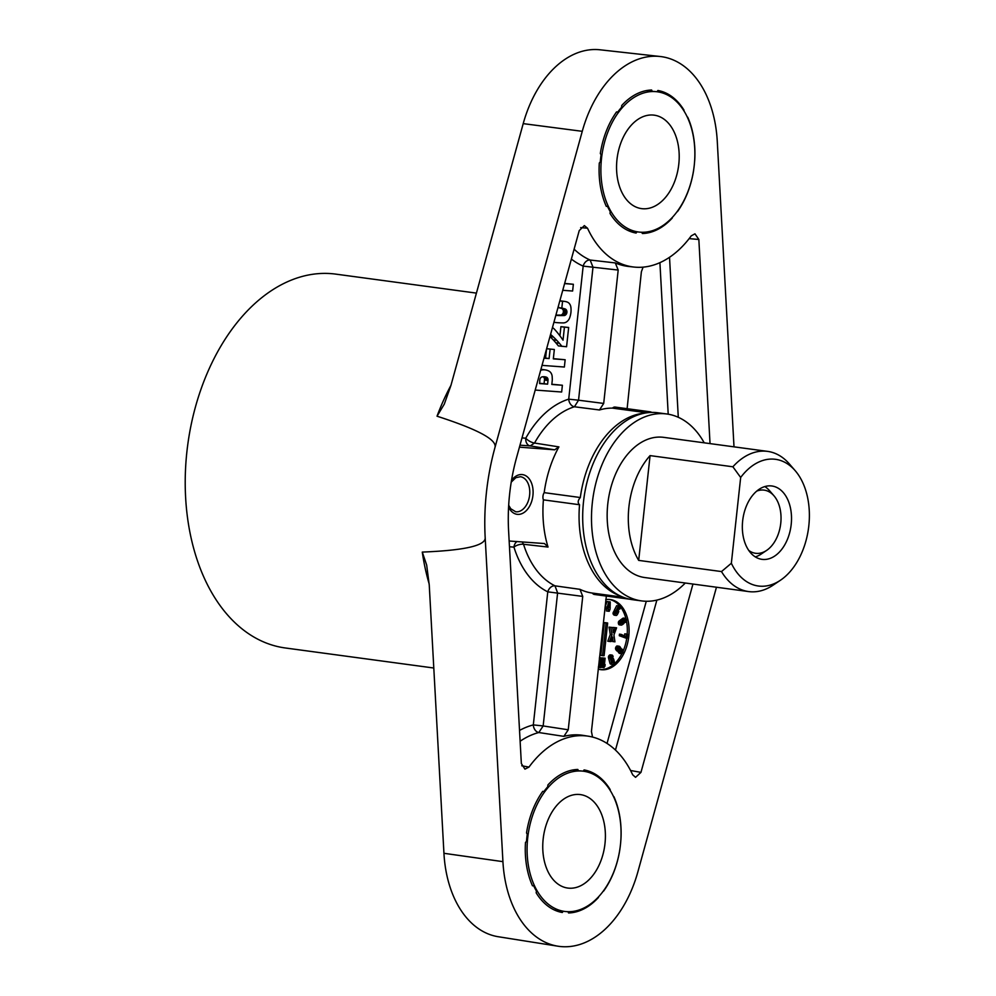 <?xml version="1.0" encoding="UTF-8"?>
<svg xmlns="http://www.w3.org/2000/svg" width="996" height="996" viewBox="0 0 996 996"><rect width="100%" height="100%" fill="white"/><g stroke="black" fill="none" stroke-linecap="round" stroke-linejoin="round"><path stroke-width="1.49" d="M734.002 446.843L717.269 141.332A106.099 69.67 -82.3 0 0 660.149 56.498A106.099 69.67 -82.3 0 0 582.262 131.323L523.211 123.629L450.939 385.415L444.303 404.115L437.032 416.204A188.618 123.865 -82.3 0 1 450.951 385.352M429.189 584.03A188.618 123.865 -82.3 0 1 422.279 552.083C464.522 550.39 485.5 545.634 485.189 537.84A188.618 123.865 -82.3 0 1 495.012 447.353L582.262 131.323M485.189 537.84L502.93 861.652A106.099 69.67 97.7 0 0 557.947 946.2A106.099 69.67 97.7 0 0 637.926 871.662L716.46 587.229M692.955 584.054L640.951 772.386L635.548 777.341L632.672 774.776A106.099 69.67 97.7 0 0 588.437 736.218A106.099 69.67 97.7 0 0 528.976 767.094L524.929 769.136L521.344 763.509L508.607 531.017A153.247 100.646 -82.3 0 1 516.588 457.5L579.236 230.599L584.353 225.606L587.515 228.209A106.099 69.67 97.7 0 0 633.854 267.04A106.099 69.67 97.7 0 0 691.212 235.89L694.959 233.811L698.843 239.476L710.036 443.606M613.548 796.651A5.889 3.872 97.7 0 0 613.897 796.626A72.135 47.372 -82.3 0 1 620.894 839.977A5.889 3.872 97.7 0 0 620.857 840.014M619.836 849.401A5.889 3.872 97.7 0 0 619.861 849.439A72.135 47.372 -82.3 0 1 603.626 891.071A5.889 3.872 97.7 0 0 603.352 890.997M598.509 896.873A5.889 3.872 97.7 0 0 598.484 897.433A72.135 47.372 -82.3 0 1 568.542 912.959A5.889 3.872 97.7 0 0 567.894 911.689M554.523 910.058L563.325 911.253A70.728 46.451 97.7 0 0 563.724 911.303A70.728 46.451 97.7 0 0 564.172 911.365M563.325 911.253A5.889 3.872 97.7 0 0 562.304 912.498A72.135 47.372 -82.3 0 1 536.172 892.814A5.889 3.872 97.7 0 0 536.371 890.947A70.728 46.451 97.7 0 1 533.719 885.905A5.889 3.872 97.7 0 0 533.246 885.793A5.889 3.872 97.7 0 0 532.486 885.805A72.135 47.372 -82.3 0 1 525.49 842.442A5.889 3.872 97.7 0 0 526.51 841.184A70.728 46.451 97.7 0 1 527.245 834.374A5.889 3.872 97.7 0 0 526.523 832.98A72.135 47.372 -82.3 0 1 542.745 791.347A5.889 3.872 97.7 0 0 543.181 791.447A5.889 3.872 97.7 0 0 543.99 791.434A70.728 46.451 97.7 0 1 547.676 786.852A5.889 3.872 97.7 0 0 547.887 784.985A72.135 47.372 -82.3 0 1 577.842 769.46A5.889 3.872 97.7 0 0 578.576 770.842L572.563 770.033M609.627 789.542L610.199 789.604A72.135 47.372 -82.3 0 0 584.079 769.92A5.889 3.872 97.7 0 1 583.058 771.165A70.728 46.451 97.7 0 0 582.66 771.116A70.728 46.451 97.7 0 0 578.576 770.842M610.199 789.604A5.889 3.872 97.7 0 0 610.087 790.264M672.325 217.427A5.889 3.872 97.7 0 0 672.3 218A72.135 47.372 -82.3 0 1 642.358 233.525A5.889 3.872 97.7 0 0 641.698 232.255M628.327 230.624L637.129 231.807A70.728 46.451 97.7 0 0 637.54 231.869A70.728 46.451 97.7 0 0 637.975 231.931M637.129 231.807A5.889 3.872 97.7 0 0 636.108 233.064A72.135 47.372 -82.3 0 1 609.988 213.381A5.889 3.872 97.7 0 0 610.187 211.513A70.728 46.451 97.7 0 1 607.535 206.458A5.889 3.872 97.7 0 0 607.062 206.346A5.889 3.872 97.7 0 0 606.303 206.359A72.135 47.372 -82.3 0 1 599.306 163.008A5.889 3.872 97.7 0 0 600.314 161.738A70.728 46.451 97.7 0 1 601.061 154.94A5.889 3.872 97.7 0 0 600.327 153.546A72.135 47.372 -82.3 0 1 616.561 111.913A5.889 3.872 97.7 0 0 616.997 112.013A5.889 3.872 97.7 0 0 617.794 111.988A70.728 46.451 97.7 0 1 621.492 107.419A5.889 3.872 97.7 0 0 621.703 105.539A72.135 47.372 -82.3 0 1 651.645 90.026A5.889 3.872 97.7 0 0 652.38 91.408L646.379 90.586M683.43 110.108L684.015 110.17A72.135 47.372 -82.3 0 0 657.895 90.487A5.889 3.872 97.7 0 1 656.874 91.732A70.728 46.451 97.7 0 0 656.464 91.682A70.728 46.451 97.7 0 0 652.38 91.408M684.015 110.17A5.889 3.872 97.7 0 0 683.903 110.83M687.352 117.217A5.889 3.872 97.7 0 0 687.701 117.179A72.135 47.372 -82.3 0 1 694.698 160.543A5.889 3.872 97.7 0 0 694.66 160.568M693.652 169.967A5.889 3.872 97.7 0 0 693.677 170.005A72.135 47.372 -82.3 0 1 677.442 211.638A5.889 3.872 97.7 0 0 677.168 211.563L677.442 211.638M581.701 771.041A70.728 46.451 -82.3 0 1 583.532 771.228A70.728 46.451 -82.3 0 1 620.022 848.169A70.728 46.451 -82.3 0 1 564.608 911.427A70.728 46.451 -82.3 0 1 527.868 836.503A70.728 46.451 -82.3 0 1 581.701 771.041M579.162 794.472A47.161 30.963 -82.3 0 1 580.382 794.596A47.161 30.963 -82.3 0 1 604.883 844.546A47.161 30.963 -82.3 0 1 568.977 888.183A47.161 30.963 -82.3 0 1 567.757 888.058A47.161 30.963 -82.3 0 1 543.268 838.109A47.161 30.963 -82.3 0 1 579.162 794.472M557.947 946.2L498.237 936.726A104.692 68.761 -82.3 0 1 443.942 853.298L502.93 861.652M422.279 552.083L426.674 565.056L429.251 585.075L443.942 853.298M495.012 447.353C497.004 439.709 477.682 429.326 437.032 416.204M433.795 668.017L285.304 647.973A188.618 123.865 -82.3 0 1 187.783 444.477A188.618 123.865 -82.3 0 1 335.776 274.124L476.412 293.11M523.211 123.629A104.692 68.761 -82.3 0 1 600.065 49.8L660.149 56.498M642.793 208.749A47.161 30.963 -82.3 0 1 641.573 208.625A47.161 30.963 -82.3 0 1 617.072 158.675A47.161 30.963 -82.3 0 1 652.978 115.038A47.161 30.963 -82.3 0 1 654.185 115.163A47.161 30.963 -82.3 0 1 678.687 165.112A47.161 30.963 -82.3 0 1 642.793 208.749M655.517 91.607A70.728 46.451 -82.3 0 1 657.348 91.794A70.728 46.451 -82.3 0 1 693.826 168.722A70.728 46.451 -82.3 0 1 638.424 231.993A70.728 46.451 -82.3 0 1 601.671 157.069A70.728 46.451 -82.3 0 1 655.517 91.607M587.515 228.209L580.668 227.598M574.107 249.174A106.796 70.131 97.7 0 0 590.142 260.031L615.304 262.932A106.223 69.757 97.7 0 0 628.551 266.455L633.854 267.04M509.155 541.015L544.476 543.542L548.024 547.053L523.535 544.277A93.126 61.154 97.7 0 0 554.984 585.835L579.983 589.333L582.735 596.405L568.243 729.782L563.873 736.368A106.223 69.757 -82.3 0 1 583.17 735.384L588.437 736.218M563.873 736.368L538.811 732.533L543.156 725.947L533.321 724.901A113.868 74.775 97.7 0 0 519.526 730.429M521.755 765.775L528.976 767.094M548.024 547.053A93.126 61.154 -82.3 0 1 543.405 499.855A5.889 3.872 -82.3 0 1 544.19 492.647A93.126 61.154 -82.3 0 1 558.905 446.893L554.66 449.819L519.451 447.154M509.466 546.779L513.948 547.115A7.072 3.088 -17.3 0 1 523.535 544.277L522.141 541.886M579.983 589.333A93.126 61.154 97.7 0 0 592.346 593.068A93.126 61.154 97.7 0 0 592.383 593.081L623.21 597.239L592.346 593.068A5.889 3.872 -82.3 0 0 594.475 594.475L630.045 599.256M620.172 595.919A93.126 61.154 -82.3 0 1 579.535 504.735C577.531 502.831 577.792 500.428 580.319 497.527A93.126 61.154 -82.3 0 1 644.848 413.116M543.405 499.855L579.535 504.735M544.19 492.647L580.319 497.527M646.977 412.78L612.478 408.123A93.126 61.154 97.7 0 0 599.468 409.979L574.431 406.766A93.126 61.154 97.7 0 0 534.528 443.046L530.208 445.922L519.999 445.175M558.905 446.893L534.528 443.046A7.072 2.739 -150.9 0 1 525.776 438.203L522.004 437.916M648.745 412.593L650.388 411.834L651.994 412.419M612.478 408.123A5.889 3.872 -82.3 0 1 615.142 407.078L650.388 411.834M627.119 408.696L641.374 271.784L643.092 267.152M615.304 262.932L618.192 270.065L603.701 403.43L599.468 409.979M571.368 259.084A113.868 74.775 97.7 0 0 583.17 266.106L568.716 399.159L578.539 400.205L574.431 406.766A7.072 5.104 -107.2 0 1 568.716 399.159A100.198 65.798 97.7 0 0 525.776 438.203A7.072 5.329 -85.8 0 0 530.208 445.922L554.66 449.819M618.192 270.065L583.17 266.106A7.072 5.241 -66.4 0 1 590.142 260.031L592.994 267.152L578.539 400.205L603.701 403.43M517.049 541.513A7.072 5.329 -85.8 0 0 513.948 547.115A100.198 65.798 97.7 0 0 547.775 591.836A7.072 5.204 -63.8 0 1 554.984 585.835L557.611 592.881L543.156 725.947L568.243 729.782M592.545 737.065L591.437 731.5L606.352 596.081M605.755 599.642A35.37 23.219 -82.3 0 1 610.336 599.567A35.37 23.219 -82.3 0 1 628.713 637.029A35.37 23.219 -82.3 0 1 601.796 669.76A35.37 23.219 -82.3 0 1 600.874 669.673A35.37 23.219 -82.3 0 1 598.21 669.063M560.2 315.097A5.217 3.424 97.7 0 0 561.134 314.997A4.42 2.901 97.7 0 0 562.18 314.375A3.723 2.44 97.7 0 0 562.939 313.379A2.851 1.868 97.7 0 0 563.363 312.072A2.776 1.83 97.7 0 0 563.35 310.814A3.374 2.216 97.7 0 0 562.989 309.731A4.046 2.652 97.7 0 0 562.205 308.772A5.117 3.362 97.7 0 0 561.196 308.337A80.203 52.663 97.7 0 0 560.325 308.088A80.552 52.9 97.7 0 0 559.453 307.864A80.676 52.987 97.7 0 0 558.88 307.727A80.863 53.099 97.7 0 0 558.295 307.602L558.507 305.685M559.852 300.829A26.817 17.617 -82.3 0 1 560.35 300.854A26.83 17.617 -82.3 0 1 561.109 300.929L564.632 301.402A26.83 17.617 97.7 0 0 563.873 301.327L560.35 300.854M555.917 315.072A162.622 106.796 97.7 0 0 556.677 315.097A162.236 106.547 97.7 0 0 560.038 315.072L563.574 315.558A162.236 106.547 -82.3 0 1 560.2 315.57A162.622 106.796 -82.3 0 1 556.851 315.421A162.647 106.809 -82.3 0 1 555.843 315.346M559.926 335.814L560.91 326.688L568.666 327.472L566.575 346.733L558.395 345.911A129.779 85.233 97.7 0 0 555.83 342.786A134.074 88.046 97.7 0 0 553.178 339.823A136.377 89.553 97.7 0 0 549.979 336.586M551.846 384.257L562.391 385.253L561.657 392.013L535.213 390.059M540.928 369.342A24.589 16.148 -82.3 0 1 541.724 369.416A24.589 16.148 -82.3 0 1 541.936 369.441L545.049 369.865M564.657 283.412L573.36 284.271L572.625 291.031L562.752 290.309M544.077 357.962L545.571 358.074L546.567 348.936M546.63 348.712L554.336 349.496L546.63 348.712M553.353 358.66L565.155 359.743L553.328 358.871L554.336 349.496M685.285 583.021A94.309 61.926 -82.3 0 1 641.536 600.899L632.721 599.716A94.309 61.926 -82.3 0 1 583.731 499.818A94.309 61.926 -82.3 0 1 655.517 412.531A94.309 61.926 -82.3 0 1 657.958 412.792L666.76 413.975A94.309 61.926 -82.3 0 1 704.209 442.822M641.536 600.899A94.309 61.926 -82.3 0 1 592.533 501A94.309 61.926 -82.3 0 1 664.332 413.726A94.309 61.926 -82.3 0 1 666.76 413.975M609.452 599.48A35.37 23.219 -82.3 0 1 625.936 618.678M624.467 622.288L625.339 622.4A10.209 6.698 97.7 0 1 625.7 622.139A1.942 1.27 97.7 0 0 626.036 621.84A1.693 1.108 97.7 0 0 626.447 621.006A35.37 23.219 -82.3 0 1 627.206 634.103M626.745 638.287A35.37 23.219 -82.3 0 1 623.073 651.197M621.927 653.613A35.37 23.219 -82.3 0 1 600.028 669.524A35.37 23.219 -82.3 0 1 600.003 669.524M601.223 655.443A21.215 13.932 -82.3 0 1 601.011 655.405A21.215 13.932 -82.3 0 1 600.787 655.38L604.335 622.674A11.79 7.744 -82.3 0 1 605.419 622.699L607.187 622.936A11.79 7.744 -82.3 0 1 607.647 623.023L604.099 655.729A21.215 13.932 -82.3 0 1 602.767 655.654A21.215 13.932 -82.3 0 1 602.543 655.617L606.103 622.911A11.79 7.744 -82.3 0 1 607.187 622.936M619.848 653.451A1.805 1.195 -82.3 0 1 619.313 653.289A4.644 3.05 -82.3 0 1 618.989 653.04A4.719 3.1 -82.3 0 1 618.703 652.729A4.681 3.075 -82.3 0 1 618.454 652.392A4.494 2.951 -82.3 0 1 618.23 651.994A1.544 1.008 -82.3 0 1 618.068 651.222M619.139 651.359L617.47 651.135A1.768 1.158 -82.3 0 1 616.922 650.923A8.528 5.603 -82.3 0 1 616.175 650.102A8.391 5.503 -82.3 0 1 615.914 649.716A2.44 1.606 -82.3 0 1 615.677 649.255A2.017 1.32 -82.3 0 1 615.553 648.72A1.768 1.17 -82.3 0 1 615.628 647.736A3.474 2.278 -82.3 0 1 615.777 647.388A3.436 2.253 -82.3 0 1 616.188 646.653A3.586 2.353 -82.3 0 1 616.462 646.317A1.506 0.984 -82.3 0 1 617.458 646.018L618.927 646.217M617.346 610.685L617.122 610.922A2.839 1.855 -82.3 0 0 617.01 611.058A2.926 1.917 -82.3 0 0 616.91 611.208A2.951 1.942 -82.3 0 0 616.823 611.332A2.976 1.955 97.7 0 0 616.761 611.469L614.196 610.573L616.673 605.655L618.441 605.892L615.951 610.822L614.196 610.573M614.246 615.155L614.507 615.192A1.332 0.872 -82.3 0 1 614.246 615.155A3.113 2.042 -82.3 0 1 613.922 614.98A2.988 1.967 -82.3 0 1 613.399 614.432A3.113 2.042 -82.3 0 1 613.2 614.046A1.245 0.822 -82.3 0 1 613.187 612.677A2.067 1.357 -82.3 0 1 613.387 612.179A55.901 36.715 -82.3 0 1 613.698 611.569L615.453 611.805A55.901 36.715 97.7 0 0 615.142 612.416A2.067 1.357 97.7 0 0 614.955 612.914A1.793 1.183 97.7 0 0 614.955 614.295A3.113 2.042 97.7 0 0 615.155 614.669A2.988 1.967 97.7 0 0 615.69 615.229A3.113 2.042 97.7 0 0 616.001 615.391A1.332 0.872 97.7 0 0 616.848 615.167A2.154 1.419 97.7 0 0 617.109 614.856A10.52 6.91 97.7 0 0 617.495 614.271A10.682 7.009 97.7 0 0 618.242 612.801A10.533 6.922 97.7 0 0 618.603 611.905A2.017 1.32 97.7 0 0 618.728 611.469A1.718 1.133 97.7 0 0 617.371 610.237L618.553 607.896L619.786 609.179L620.408 607.958L618.441 605.892M610.884 664.158A1.394 0.909 -82.3 0 1 610.112 663.61A2.365 1.556 -82.3 0 1 609.901 663.112L608.481 657.758A2.341 1.531 -82.3 0 1 608.444 657.186A1.942 1.27 -82.3 0 1 608.506 656.601A1.693 1.108 -82.3 0 1 608.917 655.729A3.162 2.079 -82.3 0 1 609.216 655.393A3.063 2.004 -82.3 0 1 609.813 654.957A3.162 2.079 -82.3 0 1 610.112 654.858A1.394 0.921 -82.3 0 1 610.448 654.895L611.905 655.094M619.512 624.878A2.141 1.407 -82.3 0 1 619.388 624.865A2.141 1.407 -82.3 0 1 619.275 624.841A1.88 1.233 -82.3 0 1 618.952 624.679A1.506 0.984 -82.3 0 1 618.69 624.355A3.225 2.117 -82.3 0 1 618.553 623.982A3.187 2.092 -82.3 0 1 618.441 623.596A3.212 2.104 -82.3 0 1 618.379 623.147A3.349 2.204 -82.3 0 1 618.354 622.699A1.494 0.984 -82.3 0 1 618.852 621.292A2.428 1.594 -82.3 0 1 619.201 620.931L622.874 618.255A2.478 1.631 -82.3 0 1 623.272 618.105A2.104 1.382 -82.3 0 1 623.583 618.093A2.104 1.382 -82.3 0 1 623.683 618.105L625.239 618.317M601.248 657.895A3.635 2.39 -82.3 0 1 601.634 657.995A3.76 2.465 -82.3 0 1 601.87 658.107A1.432 0.946 -82.3 0 1 602.393 658.767A2.079 1.357 -82.3 0 1 602.518 659.327A2.453 1.606 -82.3 0 1 602.543 659.925L601.908 665.789A2.565 1.681 -82.3 0 1 601.733 666.473A2.117 1.394 -82.3 0 1 601.435 667.071A1.818 1.195 -82.3 0 1 601.086 667.445A1.444 0.946 -82.3 0 1 600.675 667.619A4.084 2.677 -82.3 0 1 600.314 667.606A4.084 2.677 -82.3 0 1 600.127 667.569A4.109 2.702 -82.3 0 1 599.903 667.494A4.208 2.764 -82.3 0 1 599.679 667.395A1.32 0.872 -82.3 0 1 599.194 666.735A1.955 1.282 -82.3 0 1 599.082 666.175A2.278 1.494 -82.3 0 1 599.082 665.577L599.729 659.576A2.453 1.619 -82.3 0 1 599.903 658.954A2.029 1.332 -82.3 0 1 600.177 658.406A1.755 1.158 -82.3 0 1 600.862 657.883A3.635 2.39 -82.3 0 1 601.248 657.895L599.492 657.659A3.635 2.39 -82.3 0 1 599.492 657.659A3.635 2.39 -82.3 0 1 599.866 657.746M598.733 667.382A4.084 2.677 -82.3 0 1 598.546 667.37A4.084 2.677 -82.3 0 1 598.397 667.345L600.127 667.569M604.423 664.457L605.132 664.544L604.933 666.312A2.652 1.743 -82.3 0 0 604.759 666.448A2.864 1.88 -82.3 0 0 604.584 666.623A3 1.967 -82.3 0 0 604.385 666.872A3.299 2.166 -82.3 0 0 604.211 667.133A3.847 2.527 -82.3 0 0 604.174 667.208A3.922 2.577 -82.3 0 0 604.136 667.283A3.972 2.615 -82.3 0 0 604.074 667.42A4.096 2.689 97.7 0 0 604.012 667.569L601.31 667.233M602.256 658.481L605.107 658.207L604.086 658.119L603.066 667.494M613.063 641.723L612.615 637.042L611.058 641.573L609.527 641.461L612.03 634.776L610.822 627.38L612.702 627.53L613.337 632.659L615.055 627.704L616.586 627.816L613.922 634.925L614.943 641.86L611.258 641.001M609.527 641.461L607.772 641.225L610.274 634.539L609.054 627.144L612.702 627.53M612.851 628.737L613.299 627.455L616.586 627.816M608.195 611.195L606.427 610.959L606.664 608.867L604.946 608.631L605.132 606.875L607.062 601.559L610.237 601.895L610.075 609.116L609.216 611.27L608.195 611.195L608.432 609.004L606.701 608.867L608.817 601.796L607.062 601.559M624.517 635.909L624.741 633.83L627.48 634.141L627.019 638.312L621.043 635.946L621.218 634.402L626.223 636.693L626.509 634.066L627.48 634.141M626.247 638.249L619.288 635.709L619.45 634.166L621.218 634.402M624.741 633.83L626.509 634.066M619.288 635.709L621.043 635.946M605.132 606.875L606.9 607.112M608.817 601.796L610.237 601.895M609.602 607.722L610.224 607.797M608.568 607.685L607.635 607.61L609.079 602.991L608.568 607.685L607.647 607.56M610.274 634.539L612.03 634.776M609.054 627.144L610.822 627.38M613.299 627.455L615.055 627.704M602.319 657.883L604.086 658.119M604.41 664.606L605.033 664.693A2.926 1.917 97.7 0 0 604.833 664.855A3.162 2.079 97.7 0 0 604.647 665.054A3.299 2.166 97.7 0 0 604.472 665.278A3.573 2.341 97.7 0 0 604.311 665.527L605.107 658.207M599.455 657.696L600.862 657.883M598.409 667.22L599.679 667.395M600.04 665.502L600.638 659.937A0.971 0.635 -82.3 0 1 600.825 659.377L601.447 659.452A0.984 0.647 -82.3 0 1 601.509 659.999L600.899 665.565A0.971 0.635 -82.3 0 1 600.725 666.125L600.09 666.05A0.984 0.647 -82.3 0 1 600.04 665.502M624.978 621.018L624.094 620.906A1.843 1.208 97.7 0 0 623.683 620.707L624.878 619.836A1.083 0.71 -82.3 0 1 625.052 619.773L625.339 622.4M623.882 620.558L625.339 620.757M624.741 619.923L625.476 620.022M618.69 624.355L620.446 624.592A1.506 0.984 97.7 0 0 621.043 625.077A2.141 1.407 97.7 0 0 621.155 625.102A2.141 1.407 97.7 0 0 621.442 625.102A2.54 1.668 97.7 0 0 621.853 624.953A13.857 9.101 97.7 0 0 622.351 624.666A13.956 9.163 97.7 0 0 623.359 623.932A13.857 9.101 97.7 0 0 623.87 623.471A1.755 1.158 97.7 0 0 624.094 620.906M618.354 622.699L620.122 622.936A3.349 2.204 97.7 0 0 620.147 623.384A3.212 2.104 97.7 0 0 620.209 623.832A3.187 2.092 97.7 0 0 620.309 624.218A3.225 2.117 97.7 0 0 620.446 624.592M619.201 620.931L620.969 621.168A2.428 1.594 97.7 0 0 620.62 621.529A2.092 1.37 97.7 0 0 620.334 622.014A1.868 1.22 97.7 0 0 620.184 622.45A1.494 0.984 97.7 0 0 620.122 622.936M622.874 618.255L624.629 618.491L620.969 621.168M626.447 621.006A1.133 0.747 97.7 0 0 626.484 620.545A3.2 2.104 97.7 0 0 626.447 620.047A3.1 2.042 97.7 0 0 626.21 619.201A3.2 2.104 97.7 0 0 626.036 618.852A1.457 0.959 97.7 0 0 625.438 618.354A2.104 1.382 97.7 0 0 625.339 618.329A2.104 1.382 97.7 0 0 625.04 618.342A2.478 1.631 97.7 0 0 624.629 618.491M622.438 623.01A5.528 3.635 -82.3 0 1 622.039 623.272A5.49 3.611 -82.3 0 1 621.815 623.396A5.391 3.536 -82.3 0 1 621.579 623.508L621.33 622.55A9.761 6.412 -82.3 0 1 621.765 622.164A9.848 6.474 -82.3 0 1 622.587 621.566A9.748 6.399 -82.3 0 1 622.986 621.342L623.172 622.475L621.18 622.836M611.494 656.601L611.245 657.31A1.008 0.66 97.7 0 0 611.283 657.559L611.83 659.638A1.83 1.195 -82.3 0 1 611.942 659.103A1.407 0.921 -82.3 0 1 613.511 658.817A2.253 1.482 -82.3 0 1 613.673 659.228A12.487 8.192 -82.3 0 1 613.91 659.912A12.562 8.254 -82.3 0 1 614.233 661.157A12.475 8.192 -82.3 0 1 614.333 661.705A2.241 1.469 -82.3 0 1 614.358 662.228A1.88 1.233 -82.3 0 1 614.295 662.763A1.656 1.083 -82.3 0 1 613.934 663.548A3.262 2.141 -82.3 0 1 613.673 663.846A3.175 2.079 -82.3 0 1 613.113 664.257A3.262 2.141 -82.3 0 1 612.814 664.369A1.394 0.909 -82.3 0 1 611.88 663.846A2.365 1.556 -82.3 0 1 611.656 663.348L610.249 657.995A2.341 1.531 -82.3 0 1 610.199 657.422A1.942 1.27 -82.3 0 1 610.274 656.837A1.693 1.108 -82.3 0 1 610.685 655.966A3.162 2.079 -82.3 0 1 610.971 655.629A3.063 2.004 -82.3 0 1 611.581 655.194A3.162 2.079 -82.3 0 1 611.88 655.094A1.394 0.921 -82.3 0 1 612.503 655.331A2.017 1.32 -82.3 0 1 612.777 655.692A2.316 1.519 -82.3 0 1 612.963 656.177A25.834 16.969 -82.3 0 0 613.125 656.825L611.258 657.41M611.37 656.738L611.88 656.8A2.241 1.469 -82.3 0 1 611.967 656.949A2.341 1.531 -82.3 0 1 612.042 657.111A2.39 1.569 -82.3 0 1 612.167 657.534M609.901 663.112L611.656 663.348M608.481 657.758L610.249 657.995M608.917 655.729L610.685 655.966M610.112 654.858L611.88 655.094M612.279 661.655A3.772 2.478 -82.3 0 1 612.154 661.195A3.747 2.465 -82.3 0 1 612.104 660.871A3.635 2.39 -82.3 0 1 612.079 660.547L612.777 660.199A11.989 7.868 -82.3 0 1 612.926 660.647A12.039 7.906 -82.3 0 1 613.187 661.63A11.989 7.868 -82.3 0 1 613.299 662.153L612.627 662.639A5.378 3.523 -82.3 0 1 612.515 662.39A5.466 3.586 -82.3 0 1 612.428 662.141A5.49 3.611 -82.3 0 1 612.366 661.967A5.515 3.623 -82.3 0 1 612.316 661.78L612.279 661.655M618.03 608.942L619.786 609.179M613.2 614.046L614.955 614.295M613.387 612.179L615.142 612.416M615.951 613.636L615.951 613.262A1.731 1.133 -82.3 0 1 616.263 612.453L615.516 611.681M616.063 612.864L616.935 612.976A7.632 5.005 -82.3 0 1 616.561 613.71M616.736 611.507L617.62 611.619A12.201 8.018 -82.3 0 1 617.508 611.855A12.238 8.043 -82.3 0 1 617.171 612.54A12.213 8.018 -82.3 0 1 616.935 612.976M617.669 610.722L617.62 611.619M616.698 611.594L615.951 610.822M619.549 651.309L619.749 651.197A1.257 0.822 97.7 0 1 619.226 651.372A1.768 1.158 97.7 0 0 619.226 651.372L617.42 651.135M617.196 651.06L618.964 651.309A1.768 1.158 97.7 0 0 619.188 651.372M616.922 650.923L618.678 651.16A1.942 1.27 97.7 0 0 618.74 651.21A1.905 1.245 97.7 0 0 618.802 651.235A1.868 1.233 97.7 0 0 618.877 651.272A1.793 1.183 97.7 0 0 618.964 651.309M615.914 649.716L617.669 649.952A8.391 5.503 97.7 0 0 617.931 650.338A8.528 5.603 97.7 0 0 618.678 651.16M615.628 647.736L617.395 647.973A1.444 0.946 97.7 0 0 617.445 649.504A2.44 1.606 97.7 0 0 617.669 649.952M620.782 649.068L620.994 649.093A1.22 0.797 -82.3 0 0 620.745 649.355A1.643 1.071 97.7 0 1 620.757 649.292A1.594 1.046 -82.3 0 1 620.769 649.081A0.996 0.66 97.7 0 0 620.782 648.023A1.668 1.096 97.7 0 0 620.645 647.724A6.524 4.283 97.7 0 0 620.433 647.363A6.673 4.382 97.7 0 0 620.184 647.051A6.711 4.407 97.7 0 0 619.885 646.715A6.686 4.395 97.7 0 0 619.562 646.429A2.453 1.619 97.7 0 0 619.213 646.255A2.079 1.37 97.7 0 0 619.076 646.217A2.079 1.37 97.7 0 0 618.84 646.217A1.843 1.22 97.7 0 0 618.516 646.329A1.506 0.984 97.7 0 0 618.23 646.553A3.586 2.353 97.7 0 0 617.943 646.89A3.436 2.253 97.7 0 0 617.532 647.624A3.474 2.278 97.7 0 0 617.395 647.973M620.994 649.093A1.482 0.971 -82.3 0 1 621.94 649.068A4.743 3.113 -82.3 0 1 622.201 649.28A4.806 3.15 -82.3 0 1 622.712 649.89A4.607 3.025 -82.3 0 1 622.948 650.276A2.216 1.457 -82.3 0 1 622.998 650.438A2.079 1.357 -82.3 0 1 623.048 650.6A2.004 1.32 -82.3 0 1 623.073 650.749A1.868 1.233 -82.3 0 1 623.098 650.898L623.023 651.733A3.162 2.079 -82.3 0 1 622.874 652.243A3.05 2.004 -82.3 0 1 622.438 653.102A3.175 2.079 -82.3 0 1 622.164 653.438A1.32 0.859 -82.3 0 1 621.342 653.662A2.092 1.382 -82.3 0 1 621.081 653.525A4.644 3.05 -82.3 0 1 620.757 653.276A4.719 3.1 -82.3 0 1 620.458 652.965A4.681 3.075 -82.3 0 1 620.209 652.629A4.494 2.951 -82.3 0 1 619.998 652.231A1.544 1.008 -82.3 0 1 619.836 651.359M619.313 653.289L621.081 653.525M618.23 651.994L619.998 652.231M619.039 649.541L618.653 649.143A3.038 1.992 -82.3 0 1 618.578 649.043A2.988 1.955 -82.3 0 1 618.516 648.931A2.951 1.942 -82.3 0 1 618.454 648.832A2.888 1.892 -82.3 0 1 618.404 648.732L618.89 647.798A1.046 0.685 -82.3 0 1 619.064 647.886A8.055 5.291 -82.3 0 1 619.5 648.371A8.018 5.266 -82.3 0 1 619.711 648.645A7.906 5.192 -82.3 0 1 619.923 648.944L619.462 649.84A4.893 3.212 -82.3 0 1 619.35 649.778A4.968 3.262 -82.3 0 1 619.238 649.703A4.992 3.287 -82.3 0 1 619.126 649.629A5.042 3.312 -82.3 0 1 619.039 649.541M621.205 651.67A2.415 1.581 -82.3 0 1 620.956 651.409A2.39 1.569 -82.3 0 1 620.832 651.222A2.266 1.494 -82.3 0 1 620.72 651.01L621.13 650.214A4.109 2.702 -82.3 0 1 621.38 650.413A4.146 2.727 -82.3 0 1 621.604 650.662A4.121 2.702 -82.3 0 1 621.803 650.948A3.959 2.602 -82.3 0 1 621.99 651.26L621.579 652.069A4.121 2.702 -82.3 0 1 621.205 651.67M600.787 655.38L602.543 655.617M604.335 622.674L606.103 622.911M601.46 659.452L600.837 659.364M623.172 622.475L621.641 622.263M612.777 660.199L612.079 660.099M613.299 662.153L612.391 662.029M621.99 651.26L620.769 651.098M622.089 651.521L620.919 651.372M619.923 648.944L618.404 648.732M545.571 358.074L549.095 358.56L550.116 349.185M542.023 365.37L564.371 367.026L565.155 359.743M549.095 358.56L544.015 358.174M573.36 284.271L564.595 283.623M540.766 369.964L541.463 370.051A10.832 7.121 97.7 0 0 540.654 370.338M562.391 385.253L551.821 384.468L552.27 380.298A17.878 11.74 97.7 0 0 552.294 379.364A18.09 11.877 97.7 0 0 552.27 378.43A18.202 11.952 97.7 0 0 552.232 377.783A18.426 12.101 97.7 0 0 552.195 377.148A6.013 3.947 97.7 0 0 551.971 375.243A7.196 4.719 97.7 0 0 551.348 373.587A8.13 5.341 97.7 0 0 550.302 372.118A9.91 6.511 97.7 0 0 549.008 371.135A23.481 15.413 97.7 0 0 547.265 370.363A24.427 16.048 97.7 0 0 545.459 369.927A24.589 16.148 97.7 0 0 545.248 369.89A24.589 16.148 97.7 0 0 543.467 369.802A24.153 15.861 97.7 0 0 541.463 370.051M547.314 377.783A3.324 2.179 -82.3 0 1 547.812 378.617A2.864 1.88 -82.3 0 1 548.024 379.526A2.49 1.631 -82.3 0 1 547.987 380.509L547.601 384.157L539.571 383.56L539.795 381.48A4.283 2.814 -82.3 0 1 539.757 380.87A4.146 2.727 -82.3 0 1 539.782 380.26A4.133 2.714 -82.3 0 1 539.894 379.563A4.27 2.814 -82.3 0 1 540.069 378.878A2.652 1.743 -82.3 0 1 540.405 378.156A3.249 2.129 -82.3 0 1 540.84 377.596A3.623 2.378 -82.3 0 1 541.401 377.16A4.27 2.801 -82.3 0 1 541.986 376.911A18.364 12.064 -82.3 0 1 543.081 376.749A18.712 12.288 -82.3 0 1 544.177 376.737A18.737 12.301 -82.3 0 1 544.837 376.799A18.737 12.301 -82.3 0 1 545.422 376.899A18.389 12.076 -82.3 0 1 546.642 377.26A4.27 2.801 -82.3 0 1 547.314 377.783L543.791 377.31A4.27 2.801 97.7 0 0 543.119 376.787A18.389 12.076 97.7 0 0 543.044 376.762M550.576 334.407A141.146 92.69 -82.3 0 1 553.44 337.009A136.377 89.553 -82.3 0 1 556.702 340.296A134.074 88.046 -82.3 0 1 559.366 343.259A129.779 85.233 -82.3 0 1 561.918 346.384M560.91 326.688L564.433 327.161L563.026 340.171A132.829 87.225 97.7 0 0 560.748 336.934A137.012 89.976 97.7 0 0 558.383 333.834A138.805 91.146 97.7 0 0 556.615 331.668A141.768 93.101 97.7 0 0 554.797 329.589A19.82 13.01 97.7 0 0 552.979 327.908A22.099 14.517 97.7 0 0 552.469 327.56M568.666 327.472L564.433 327.161M559.814 300.941L562.553 301.315A26.817 17.617 -82.3 0 1 563.873 301.327M554 322.306L553.925 322.293A154.965 101.766 97.7 0 0 554 322.306A154.965 101.766 97.7 0 0 556.079 322.555A155.09 101.841 97.7 0 0 559.839 322.829A154.878 101.704 97.7 0 0 563.624 322.903A11.89 7.806 97.7 0 0 565.604 322.418A10.06 6.611 97.7 0 0 567.483 321.148A8.889 5.839 97.7 0 0 568.778 319.591A7.159 4.706 97.7 0 0 569.737 317.587A15.314 10.06 97.7 0 0 570.496 314.973A14.679 9.636 97.7 0 0 570.945 312.258A14.691 9.649 97.7 0 0 571.057 309.681A15.338 10.072 97.7 0 0 570.87 307.179A6.287 4.133 97.7 0 0 570.484 305.56A7.57 4.968 97.7 0 0 569.812 304.203A8.416 5.528 97.7 0 0 568.791 302.996A9.948 6.524 97.7 0 0 567.571 302.211A26.145 17.169 97.7 0 0 566.388 301.776A26.693 17.53 97.7 0 0 565.168 301.489A26.83 17.617 97.7 0 0 564.632 301.402M561.196 308.337L564.732 308.822A5.117 3.362 -82.3 0 1 565.728 309.246A4.046 2.652 -82.3 0 1 566.512 310.204A3.374 2.216 -82.3 0 1 566.873 311.287A2.776 1.83 -82.3 0 1 566.886 312.545A2.851 1.868 -82.3 0 1 566.463 313.865A3.723 2.44 -82.3 0 1 565.703 314.848A4.42 2.901 -82.3 0 1 564.657 315.471A5.217 3.424 -82.3 0 1 563.649 315.558A5.217 3.424 -82.3 0 1 563.574 315.558M558.295 307.602L561.819 308.075A80.863 53.099 -82.3 0 1 562.404 308.2A80.676 52.987 -82.3 0 1 562.977 308.337A80.552 52.9 -82.3 0 1 563.848 308.561A80.203 52.663 -82.3 0 1 564.732 308.822M562.553 301.315L561.819 308.075M547.812 378.617L544.289 378.144A2.864 1.88 -82.3 0 1 544.501 379.04A2.49 1.631 -82.3 0 1 544.463 380.036L547.987 380.509M544.463 380.036L544.065 383.672L547.601 384.157M539.583 383.348L544.065 383.672M546.642 377.26L543.119 376.787M544.289 378.144A3.324 2.179 97.7 0 0 543.791 377.31M764.816 486.571A37.014 24.302 -82.3 0 1 769.597 490.742L773.992 495.821A31.872 20.928 97.7 0 0 763.31 490.044A31.872 20.928 97.7 0 0 756.748 491.103M748.731 550.402A31.872 20.928 97.7 0 0 766.609 550.415L761.031 554.162A37.014 24.302 -82.3 0 1 755.317 556.901M766.609 550.415A31.872 20.928 97.7 0 0 773.992 495.821M762.924 559.453A37.014 24.302 97.7 0 0 791.11 525.191A37.014 24.302 97.7 0 0 771.875 485.986A37.014 24.302 97.7 0 0 770.916 485.886A37.014 24.302 97.7 0 0 742.742 520.136A37.014 24.302 97.7 0 0 761.965 559.341A37.014 24.302 97.7 0 0 762.924 559.453M721.502 571.567L731.35 563.263L740.663 477.482L732.894 466.788L650.077 455.608A70.728 46.451 97.7 0 0 638.685 560.387L721.502 571.567A70.728 46.451 97.7 0 0 748.643 591.574A70.728 46.451 97.7 0 0 773.07 585.187L780.441 580.245A63.931 41.981 -82.3 0 1 731.35 563.263M740.663 477.482A63.931 41.981 -82.3 0 1 795.231 470.722L789.43 464.012A70.728 46.451 97.7 0 0 767.58 451.375A70.728 46.451 97.7 0 0 765.75 451.188A70.728 46.451 97.7 0 0 732.894 466.788M795.231 470.722A63.931 41.981 -82.3 0 1 780.441 580.245M767.58 451.375L663.61 437.344A70.728 46.451 97.7 0 0 661.78 437.157A70.728 46.451 97.7 0 0 607.934 502.607A70.728 46.451 97.7 0 0 644.686 577.531L748.643 591.574M650.077 455.608L638.685 560.387M698.843 239.476L689.145 238.629M669.524 257.292L678.288 417.299M615.466 750.075L656.862 600.102M640.951 772.386L630.568 770.481M582.735 596.405L547.775 591.836L533.321 724.901A7.072 5.154 75.3 0 0 538.811 732.533A106.796 70.131 97.7 0 0 520.124 741.236M511.521 480.371A20.045 13.16 -82.3 0 1 532.686 487.305A20.045 13.16 -82.3 0 1 517.634 514.384A20.045 13.16 -82.3 0 1 508.583 507.064M646.28 601.26L607.037 743.439M659.912 262.658L668.204 414.199M511.234 482.126L515.866 477.682L520.398 476.711A17.679 11.616 -82.3 0 1 529.586 495.448A17.679 11.616 -82.3 0 1 516.127 511.807A17.679 11.616 -82.3 0 1 515.667 511.757L510.749 508.757L508.682 505.221M598.471 666.635L599.194 666.735M599.38 658.294L600.177 658.406M599.43 657.908L600.501 658.057M598.409 667.295L599.903 667.494M598.434 667.009L599.393 667.133M624.081 620.408L625.451 620.595M624.33 620.234L625.513 620.384M624.554 620.06L625.525 620.197M619.275 624.841L621.043 625.077M618.952 624.679L620.707 624.915M618.553 623.982L620.309 624.218M618.441 623.596L620.209 623.832M618.379 623.147L620.147 623.384M618.429 622.214L620.184 622.45M618.578 621.765L620.334 622.014M618.852 621.292L620.62 621.529M623.272 618.105L625.04 618.342M611.27 657.011L612.042 657.111M611.32 656.862L611.967 656.949M611.544 658.543L612.167 658.63M610.722 664.133L612.49 664.369M610.424 663.971L612.179 664.208M610.112 663.61L611.88 663.846M608.444 657.186L610.199 657.422M608.506 656.601L610.274 656.837M608.668 656.115L610.436 656.352M609.216 655.393L610.971 655.629M609.813 654.957L611.581 655.194M613.922 614.98L615.69 615.229M613.399 614.432L615.155 614.669M613.1 613.661L614.856 613.897M613.088 613.225L614.856 613.461M613.187 612.677L614.955 612.914M613.698 611.569L615.453 611.805M616.213 612.416L617.171 612.54M615.752 611.619L617.508 611.855M617.022 611.046L617.769 611.146M617.122 651.035L618.877 651.272M617.034 650.998L618.802 651.235M616.972 650.973L618.74 651.21M616.175 650.102L617.931 650.338M615.677 649.255L617.445 649.504M615.553 648.72L617.321 648.956M615.54 648.222L617.308 648.471M615.777 647.388L617.532 647.624M616.188 646.653L617.943 646.89M616.462 646.317L618.23 646.553M616.761 646.08L618.516 646.329M617.084 645.981L618.84 646.217M620.832 648.844L621.541 648.931L620.832 648.832M619.587 653.413L621.342 653.662M618.989 653.04L620.757 653.276M618.703 652.729L620.458 652.965M618.454 652.392L620.209 652.629M618.13 651.72L619.885 651.957M618.068 651.409L619.836 651.658M601.509 659.999L600.65 659.887M600.899 665.565L600.04 665.453M600.725 666.125L600.078 666.038M622.039 623.272L621.13 623.16M621.168 623.309L621.815 623.396M623.546 621.629L622.674 621.516M623.471 622.127L622.039 621.94M612.926 660.647L612.067 660.535M613.187 661.63L612.229 661.493M613.312 662.614L612.565 662.514M621.604 650.662L620.682 650.537M621.803 650.948L620.67 650.799M622.014 651.322L620.794 651.147M622.052 651.372L620.819 651.21M622.077 651.446L620.869 651.284M619.5 648.371L618.342 648.209M619.711 648.645L618.329 648.458M620.085 649.305L618.616 649.106M540.903 369.454L543.467 369.802M555.83 342.786L559.366 343.259M553.178 339.823L556.702 340.296M549.991 336.548L553.44 337.009M555.855 315.284L556.851 315.421M556.677 315.097L560.2 315.57M561.134 314.997L564.657 315.471M562.18 314.375L565.703 314.848M562.939 313.379L566.463 313.865M563.363 312.072L566.886 312.545M563.35 310.814L566.873 311.287M562.989 309.731L566.512 310.204M562.205 308.772L565.728 309.246M560.325 308.088L563.848 308.561M559.453 307.864L562.977 308.337M558.88 307.727L562.404 308.2M544.501 379.04L548.024 379.526M545.422 376.899L544.239 376.749M607.062 206.346L606.24 206.247M583.532 771.228L582.66 771.116M564.608 911.427L563.724 911.303M533.246 885.793L532.437 885.681M600.314 667.606L598.546 667.37M621.155 625.102L619.388 624.865M625.339 618.329L623.583 618.093M612.565 664.382L610.809 664.145M612.054 655.094L610.299 654.858M616.151 615.428L614.383 615.192M619.076 646.217L617.308 645.981M621.479 653.687L619.711 653.451M602.767 655.654L601.011 655.405M545.248 369.89L541.724 369.416M657.348 91.794L656.464 91.682M638.424 231.993L637.54 231.869"/></g></svg>
